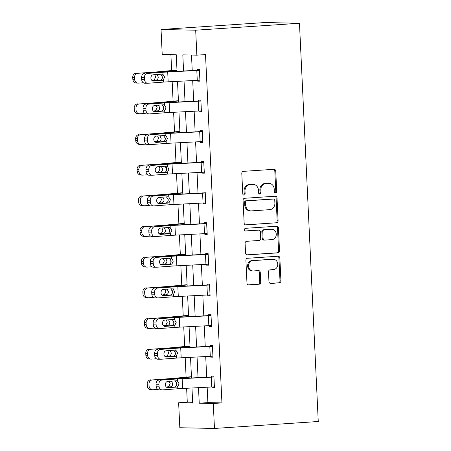 <?xml version="1.0" encoding="UTF-8"?>
<svg xmlns="http://www.w3.org/2000/svg" width="451" height="451" viewBox="0 0 451 451"><rect width="100%" height="100%" fill="white"/><g stroke="black" fill="none" stroke-linecap="round" stroke-linejoin="round"><path stroke-width="0.68" d="M275.6 193.056A1.353 1.19 91.2 0 0 276.722 191.63L275.758 171.126A1.934 1.703 91.2 0 0 273.971 169.311L243.405 171.357A1.934 1.703 91.2 0 0 241.798 173.398L242.768 193.902A1.353 1.19 91.2 0 0 245.141 193.744L245.017 191.089A6.184 5.44 91.2 0 1 250.158 184.549L252.707 184.38A6.184 5.44 91.2 0 1 253.124 184.369A6.184 5.44 91.2 0 1 258.434 190.192L258.558 192.842A1.353 1.19 91.2 0 0 260.932 192.684L260.808 190.034A6.184 5.44 91.2 0 1 265.949 183.495L268.497 183.326A6.184 5.44 91.2 0 1 268.914 183.315A6.184 5.44 91.2 0 1 274.225 189.132L274.349 191.788A1.353 1.19 91.2 0 0 275.6 193.056M275.042 192.943A1.353 1.19 91.2 0 0 275.786 191.607L274.822 171.109A1.934 1.703 91.2 0 0 273.526 169.339M243.461 195.058A1.353 1.19 91.2 0 0 244.205 193.721L244.081 191.072L245.017 191.089M259.252 193.998A1.353 1.19 91.2 0 0 259.996 192.667L259.872 190.012L260.808 190.034M268.959 281.616A1.934 1.703 91.2 0 0 270.747 283.437L279.321 282.862A1.934 1.703 91.2 0 0 280.928 280.815L279.857 258.051A1.934 1.703 91.2 0 0 278.07 256.236L247.503 258.276A1.934 1.703 91.2 0 0 245.896 260.323L246.973 283.087A1.934 1.703 91.2 0 0 248.76 284.902L259.116 284.215A1.934 1.703 91.2 0 0 260.723 282.168L260.266 272.427A1.934 1.703 91.2 0 0 258.479 270.611L253.338 270.955A5.17 4.549 91.2 0 1 252.994 270.961A5.17 4.549 91.2 0 1 248.552 265.898A5.17 4.549 91.2 0 1 252.853 260.633L272.973 259.286A5.17 4.549 91.2 0 1 273.323 259.274A5.17 4.549 91.2 0 1 277.765 264.342A5.17 4.549 91.2 0 1 273.464 269.608L270.11 269.833A1.934 1.703 91.2 0 0 268.503 271.874L268.959 281.616M207.161 387.234L207.888 402.619L221.937 402.906L213.289 403.487L214.462 428.45L318.254 421.505L299.47 23.26L264.827 22.55L161.035 29.495L162.213 54.458L176.262 54.746L177.04 71.343M221.937 402.906L205.509 54.588L196.861 55.169L195.683 30.2L299.47 23.26M276.491 222.856A1.934 1.703 91.2 0 0 278.104 220.81L277.027 198.045A1.934 1.703 91.2 0 0 275.24 196.23L244.673 198.271A1.934 1.703 91.2 0 0 243.066 200.317L244.143 223.082A1.934 1.703 91.2 0 0 245.93 224.897L275.555 222.833A1.934 1.703 91.2 0 0 277.162 220.793L276.091 198.023A1.934 1.703 91.2 0 0 274.794 196.258M278.442 228.048L279.519 250.812A1.934 1.703 91.2 0 1 277.906 252.859L247.345 254.9A1.934 1.703 91.2 0 1 245.558 253.084L245.096 243.343A1.934 1.703 91.2 0 1 246.703 241.302L259.099 240.468A1.934 1.703 91.2 0 0 260.706 238.427L260.402 231.966A1.934 1.703 91.2 0 0 258.615 230.145L245.71 231.013A1.353 1.19 91.2 0 1 245.581 228.307L276.655 226.233A1.934 1.703 91.2 0 1 278.442 228.048L277.506 228.026L278.577 250.795L279.519 250.812M191.5 55.056L192.233 70.576M192.701 80.582L193.676 101.244M194.15 111.25L195.125 131.906M195.593 141.913L196.568 162.569M197.042 172.581L198.017 193.237M198.485 203.243L199.46 223.899M199.934 233.911L200.909 254.567M201.377 264.574L202.352 285.229M202.826 295.236L203.801 315.892M204.269 325.904L205.244 346.56M205.718 356.566L206.693 377.222M197.6 80.34L197.639 81.135L199.979 81.18L199.427 69.386L197.081 69.341L197.132 70.322M199.049 111.002L199.088 111.797L201.428 111.848L200.87 100.054L198.53 100.004L198.575 100.985M200.492 141.665L200.532 142.465L202.871 142.51L202.319 130.717L199.973 130.672L200.024 131.653M201.941 172.333L201.98 173.128L204.32 173.178L203.762 161.379L201.422 161.334L201.467 162.315M203.384 202.995L203.424 203.79L205.763 203.841L205.211 192.047L202.865 191.996L202.916 192.983M204.833 233.663L204.872 234.458L207.212 234.503L206.654 222.709L204.314 222.664L204.359 223.645M206.282 264.325L206.316 265.12L208.655 265.171L208.103 253.377L205.763 253.327L205.808 254.313M207.725 294.988L207.764 295.788L210.104 295.833L209.546 284.04L207.206 283.995L207.251 284.976M209.174 325.656L209.208 326.451L211.547 326.501L210.995 314.708L208.655 314.657L208.7 315.638M210.617 356.318L210.656 357.119L212.996 357.164L212.438 345.37L210.098 345.325L210.143 346.306M212.066 386.986L212.1 387.781L214.439 387.832L213.887 376.033L211.547 375.987L211.592 376.968M170.901 54.633L171.651 70.536M172.169 81.625L173.094 101.199M173.618 112.288L174.543 131.867M175.061 142.95L175.986 162.529M176.51 173.618L177.435 193.191M177.953 204.28L178.878 223.859M179.402 234.948L180.327 254.522M180.845 265.611L181.77 285.19M182.294 296.273L183.219 315.852M183.737 326.941L184.662 346.515M185.186 357.604L186.111 377.183M186.629 388.272L187.289 402.196L192.65 402.309M214.462 428.45L179.819 427.74L178.641 402.777L192.684 403.064L191.974 388.001M187.289 402.196L178.641 402.777M198.508 387.668L199.241 403.2L213.289 403.487M196.861 55.169L182.813 54.881L183.574 71.016M184.047 81.022L185.023 101.678M185.491 111.685L186.466 132.346M186.94 142.353L187.915 163.008M188.383 173.015L189.358 193.671M189.832 203.683L190.807 224.339M191.275 234.345L192.25 255.001M192.724 265.013L193.699 285.669M194.172 295.676L195.142 316.331M195.616 326.338L196.591 346.994M197.064 357.006L198.034 377.662M195.683 30.2L161.035 29.495M191.506 377.989L190.531 357.333M190.057 347.326L189.082 326.671M188.608 316.664L187.639 296.008M187.165 285.996L186.19 265.34M185.716 255.334L184.747 234.678M184.273 224.666L183.298 204.01M182.824 194.003L181.854 173.347M181.381 163.341L180.406 142.679M179.932 132.673L178.962 112.017M178.489 102.011L177.514 81.355M207.888 402.619L199.241 403.2M197.639 81.135L199.973 80.977M199.088 111.797L201.417 111.645M200.532 142.465L202.865 142.307M201.98 173.128L204.309 172.97M203.424 203.79L205.757 203.638M204.872 234.458L207.201 234.3M206.316 265.12L208.65 264.968M207.764 295.788L210.093 295.63M209.208 326.451L211.542 326.298M210.656 357.119L212.985 356.961M212.1 387.781L214.434 387.623M268.914 183.315L267.979 183.298A6.184 5.44 91.2 0 0 267.561 183.303L268.497 183.326M259.872 190.012A6.184 5.44 91.2 0 1 265.013 183.472L267.561 183.303M253.124 184.369L252.188 184.352A6.184 5.44 91.2 0 0 251.771 184.363L252.707 184.38M244.081 191.072A6.184 5.44 91.2 0 1 249.223 184.532L251.771 184.363M245.44 224.852L275.555 222.833M274.749 200.323A1.353 1.19 91.2 0 0 273.498 199.054L246.669 200.847A1.353 1.19 91.2 0 0 245.547 202.279L245.677 205.075A6.184 5.44 91.2 0 0 250.987 210.899A6.184 5.44 91.2 0 0 251.404 210.888L269.737 209.659A6.184 5.44 91.2 0 0 274.885 203.125L274.749 200.323M272.742 199.038A1.353 1.19 91.2 0 0 272.562 199.038L273.498 199.054M250.987 210.899L250.046 210.876A6.184 5.44 91.2 0 1 244.741 205.058L244.611 202.262A1.353 1.19 91.2 0 1 245.733 200.83L272.562 199.038M246.855 254.854L276.97 252.836A1.934 1.703 91.2 0 0 278.577 250.795M257.938 230.134A1.934 1.703 91.2 0 0 257.679 230.128L245.299 230.957M271.959 239.611A5.17 4.549 91.2 0 0 276.266 234.345A5.17 4.549 91.2 0 0 271.823 229.277A5.17 4.549 91.2 0 0 271.474 229.288L264.387 229.762A1.934 1.703 91.2 0 0 262.781 231.803L263.085 238.269A1.934 1.703 91.2 0 0 264.872 240.084L271.959 239.611M271.823 229.277L270.888 229.26A5.17 4.549 91.2 0 0 270.538 229.266L271.474 229.288M263.936 240.067A1.934 1.703 91.2 0 1 262.149 238.246L261.845 231.786A1.934 1.703 91.2 0 1 263.452 229.745L270.538 229.266M277.506 228.026A1.934 1.703 91.2 0 0 276.209 226.261M273.323 259.274L272.387 259.257A5.17 4.549 91.2 0 0 272.038 259.263L272.973 259.286M252.994 270.961L252.053 270.944A5.17 4.549 91.2 0 1 247.61 265.876A5.17 4.549 91.2 0 1 251.917 260.61L272.038 259.263M248.27 284.857L258.181 284.192A1.934 1.703 91.2 0 0 259.787 282.151L259.331 272.404A1.934 1.703 91.2 0 0 258.034 270.639M270.256 283.386L278.385 282.839A1.934 1.703 91.2 0 0 279.992 280.798L278.921 258.028A1.934 1.703 91.2 0 0 277.624 256.264M176.978 70.046L158.064 71.799A9.849 0.361 177.3 0 1 153.926 72.104L138.012 73.276A3.941 3.67 92.7 0 0 134.528 77.431L132.746 77.346A3.941 3.67 -87.3 0 1 136.23 73.192M176.995 70.328L161.909 71.732A14.77 0.541 177.3 0 1 155.708 72.188L138.012 73.276M143.395 82.798L138.474 83.102A3.941 3.67 92.7 0 1 138.102 83.102L136.32 83.023A3.941 3.67 -87.3 0 1 132.842 79.314L132.746 77.346M156.999 74.494L158.245 76.952C158.245 78.609 157.523 79.686 156.085 80.193L151.795 80.317M132.842 79.314L134.618 79.393L134.528 77.431M134.618 79.393A3.941 3.67 92.7 0 0 138.102 83.102M151.987 80.498L155.533 80.284M152.945 80.25L154.287 79.816L155.696 76.918L154.687 74.663M199.934 80.199L168.167 81.823A9.849 0.361 -2.7 0 0 163.358 82.116L147.928 83.249A3.941 3.202 90.2 0 1 147.725 83.255A3.941 3.202 90.2 0 1 144.545 79.551L144.45 77.583L141.586 77.572L141.682 79.539L144.545 79.551M199.46 70.164L167.248 71.839A14.77 0.541 -2.7 0 0 160.032 72.278L147.466 73.417A3.941 3.202 90.2 0 0 144.45 77.583M199.472 70.373L167.704 71.997A9.849 0.361 -2.7 0 0 162.896 72.29L147.466 73.417M152.647 80.904L160.409 80.284C161.734 79.776 162.422 78.694 162.478 77.042L160.714 74.28M141.586 77.572A3.941 3.202 -89.8 0 1 144.602 73.406M145.064 83.238A3.941 3.202 -89.8 0 1 144.861 83.243A3.941 3.202 -89.8 0 1 141.682 79.539M161.791 74.144L162.997 74.404L164.604 77.104L163.262 80.002L162.089 80.436L153.599 81.056A3.151 2.565 -89.8 0 1 153.441 81.062A3.151 2.565 -89.8 0 1 150.893 78.102A3.151 2.565 -89.8 0 1 153.306 74.765L162.01 74.139M178.427 100.708L159.507 102.462A9.849 0.361 177.3 0 1 155.375 102.772L139.455 103.939A3.941 3.67 92.7 0 0 135.976 108.093L134.195 108.009A3.941 3.67 -87.3 0 1 137.673 103.854M178.438 100.99L163.358 102.394A14.77 0.541 177.3 0 1 157.151 102.856L139.455 103.939M144.844 113.466L139.917 113.765A3.941 3.67 92.7 0 1 139.551 113.77L137.769 113.686A3.941 3.67 -87.3 0 1 134.285 109.976L134.195 108.009M158.448 105.162L159.693 107.62C159.693 109.272 158.972 110.354 157.529 110.856L153.239 110.985M134.285 109.976L136.067 110.061L135.976 108.093M136.067 110.061A3.941 3.67 92.7 0 0 139.551 113.77M153.43 111.166L156.976 110.946M154.389 110.912L155.736 110.484L157.14 107.586L156.136 105.331M179.876 131.371L160.956 133.13A9.849 0.361 177.3 0 1 156.818 133.434L140.904 134.601A3.941 3.67 92.7 0 0 137.42 138.761L135.638 138.677A3.941 3.67 -87.3 0 1 139.122 134.522M179.887 131.658L164.801 133.062A14.77 0.541 177.3 0 1 158.6 133.519L140.904 134.601M146.287 144.128L141.366 144.433A3.941 3.67 92.7 0 1 140.994 144.433L139.212 144.348A3.941 3.67 -87.3 0 1 135.734 140.639L135.638 138.677M159.891 135.824L161.137 138.282C161.137 139.934 160.415 141.016 158.977 141.524L154.687 141.648M135.734 140.639L137.516 140.723L137.42 138.761M137.516 140.723A3.941 3.67 92.7 0 0 140.994 144.433M154.879 141.828L158.425 141.614M155.837 141.58L157.185 141.146L158.589 138.248L157.585 135.993M201.383 110.861L169.615 112.491A9.849 0.361 -2.7 0 0 164.807 112.784L149.377 113.911A3.941 3.202 90.2 0 1 149.174 113.923A3.941 3.202 90.2 0 1 145.989 110.219L145.899 108.251L143.035 108.24L143.125 110.207L145.989 110.219M200.909 100.832L168.691 102.501A14.77 0.541 -2.7 0 0 161.475 102.941L148.909 104.085A3.941 3.202 90.2 0 0 145.899 108.251M200.915 101.035L169.153 102.659A9.849 0.361 -2.7 0 0 164.344 102.952L148.909 104.085M154.095 111.572L161.853 110.946C163.177 110.439 163.871 109.356 163.922 107.704L162.163 104.942M143.035 108.24A3.941 3.202 -89.8 0 1 146.045 104.074M146.507 113.9A3.941 3.202 -89.8 0 1 146.31 113.911A3.941 3.202 -89.8 0 1 143.125 110.207M163.239 104.807L164.44 105.072L166.047 107.766L164.705 110.664L163.533 111.098L155.048 111.724A3.151 2.565 -89.8 0 1 154.885 111.73A3.151 2.565 -89.8 0 1 152.342 108.764A3.151 2.565 -89.8 0 1 154.749 105.433L163.459 104.807M202.826 141.529L171.059 143.153A9.849 0.361 -2.7 0 0 166.25 143.446L150.82 144.579A3.941 3.202 90.2 0 1 150.617 144.585A3.941 3.202 90.2 0 1 147.438 140.881L147.347 138.914L144.478 138.902L144.574 140.87L147.438 140.881M202.352 131.495L170.14 133.169A14.77 0.541 -2.7 0 0 162.924 133.609L150.358 134.748A3.941 3.202 90.2 0 0 147.347 138.914M202.364 131.698L170.596 133.327A9.849 0.361 -2.7 0 0 165.788 133.62L150.358 134.748M155.539 142.234L163.301 141.614C164.626 141.101 165.314 140.024 165.37 138.367L163.606 135.61M144.478 138.902A3.941 3.202 -89.8 0 1 147.494 134.736M147.956 144.568A3.941 3.202 -89.8 0 1 147.753 144.574A3.941 3.202 -89.8 0 1 144.574 140.87M164.683 135.475L165.889 135.734L167.496 138.429L166.154 141.326L164.981 141.766L156.491 142.386A3.151 2.565 -89.8 0 1 156.334 142.392A3.151 2.565 -89.8 0 1 153.785 139.427A3.151 2.565 -89.8 0 1 156.198 136.095L164.903 135.469M181.319 162.039L162.399 163.792A9.849 0.361 177.3 0 1 158.267 164.102L142.347 165.269A3.941 3.67 92.7 0 0 138.869 169.424L137.087 169.339A3.941 3.67 -87.3 0 1 140.565 165.184M181.33 162.321L166.25 163.724A14.77 0.541 177.3 0 1 160.043 164.181L142.347 165.269M147.736 174.796L142.809 175.095A3.941 3.67 92.7 0 1 142.443 175.101L140.661 175.016A3.941 3.67 -87.3 0 1 137.177 171.307L137.087 169.339M161.34 166.492L162.585 168.945C162.585 170.602 161.864 171.679 160.421 172.186L156.131 172.31M137.177 171.307L138.959 171.391L138.869 169.424M138.959 171.391A3.941 3.67 92.7 0 0 142.443 175.101M156.322 172.496L159.868 172.276M157.281 172.243L158.628 171.808L160.032 168.911L159.028 166.661M182.768 192.701L163.848 194.46A9.849 0.361 177.3 0 1 159.71 194.764L143.796 195.931A3.941 3.67 92.7 0 0 140.312 200.086L138.53 200.007A3.941 3.67 -87.3 0 1 142.014 195.847M182.779 192.983L167.693 194.387A14.77 0.541 177.3 0 1 161.492 194.849L143.796 195.931M149.18 205.459L144.258 205.763A3.941 3.67 92.7 0 1 143.886 205.763L142.104 205.679A3.941 3.67 -87.3 0 1 138.626 201.969L138.53 200.007M162.783 197.155L164.029 199.613C164.029 201.264 163.313 202.347 161.87 202.854L157.579 202.978M138.626 201.969L140.408 202.054L140.312 200.086M140.408 202.054A3.941 3.67 92.7 0 0 143.886 205.763M157.771 203.159L161.317 202.939M158.729 202.905L160.077 202.476L161.481 199.579L160.477 197.324M184.211 223.369L165.291 225.122A9.849 0.361 177.3 0 1 161.159 225.427L145.239 226.599A3.941 3.67 92.7 0 0 141.761 230.754L139.979 230.67A3.941 3.67 -87.3 0 1 143.457 226.515M184.222 223.651L169.142 225.055A14.77 0.541 177.3 0 1 162.935 225.511L145.239 226.599M150.628 236.127L145.701 236.425A3.941 3.67 92.7 0 1 145.335 236.431L143.553 236.347A3.941 3.67 -87.3 0 1 140.069 232.637L139.979 230.67M164.232 227.817L165.478 230.275C165.478 231.932 164.756 233.009 163.313 233.517L159.023 233.641M140.069 232.637L141.851 232.722L141.761 230.754M141.851 232.722A3.941 3.67 92.7 0 0 145.335 236.431M159.214 233.821L162.766 233.607M160.173 233.573L161.52 233.139L162.924 230.241L161.92 227.992M204.275 172.192L172.507 173.821A9.849 0.361 -2.7 0 0 167.699 174.109L152.269 175.242A3.941 3.202 90.2 0 1 152.066 175.247A3.941 3.202 90.2 0 1 148.881 171.543L148.791 169.582L145.927 169.57L146.017 171.532L148.881 171.543M203.801 162.163L171.583 163.831A14.77 0.541 -2.7 0 0 164.367 164.271L151.801 165.416A3.941 3.202 90.2 0 0 148.791 169.582M203.807 162.366L172.045 163.989A9.849 0.361 -2.7 0 0 167.236 164.282L151.801 165.416M156.987 172.902L164.745 172.276C166.069 171.769 166.763 170.687 166.814 169.035L165.055 166.272M145.927 169.57A3.941 3.202 -89.8 0 1 148.937 165.404M149.399 175.23A3.941 3.202 -89.8 0 1 149.202 175.236A3.941 3.202 -89.8 0 1 146.017 171.532M166.131 166.137L167.332 166.402L168.939 169.097L167.597 171.994L166.425 172.429L157.94 173.049A3.151 2.565 -89.8 0 1 157.777 173.054A3.151 2.565 -89.8 0 1 155.234 170.095A3.151 2.565 -89.8 0 1 157.641 166.763L166.351 166.131M205.718 202.86L173.956 204.483A9.849 0.361 -2.7 0 0 169.142 204.777L153.712 205.91A3.941 3.202 90.2 0 1 153.509 205.915A3.941 3.202 90.2 0 1 150.33 202.211L150.239 200.244L147.37 200.233L147.466 202.2L150.33 202.211M205.244 192.825L173.032 194.499A14.77 0.541 -2.7 0 0 165.816 194.933L153.25 196.078A3.941 3.202 90.2 0 0 150.239 200.244M205.256 193.028L173.488 194.657A9.849 0.361 -2.7 0 0 168.68 194.945L153.25 196.078M158.436 203.564L166.194 202.939C167.518 202.431 168.206 201.355 168.262 199.697L166.498 196.94M147.37 200.233A3.941 3.202 -89.8 0 1 150.386 196.067M150.848 205.898A3.941 3.202 -89.8 0 1 150.645 205.904A3.941 3.202 -89.8 0 1 147.466 202.2M167.575 196.805L168.781 197.064L170.388 199.759L169.046 202.657L167.873 203.097L159.383 203.717A3.151 2.565 -89.8 0 1 159.226 203.722A3.151 2.565 -89.8 0 1 156.677 200.757A3.151 2.565 -89.8 0 1 159.09 197.425L167.795 196.799M207.167 233.522L175.4 235.146A9.849 0.361 -2.7 0 0 170.591 235.439L155.161 236.572A3.941 3.202 90.2 0 1 154.958 236.578A3.941 3.202 90.2 0 1 151.778 232.874L151.683 230.912L148.819 230.901L148.909 232.863L151.778 232.874M206.693 223.493L174.475 225.162A14.77 0.541 -2.7 0 0 167.259 225.601L154.693 226.746A3.941 3.202 90.2 0 0 151.683 230.912M206.699 223.696L174.937 225.32A9.849 0.361 -2.7 0 0 170.128 225.613L154.693 226.746M159.88 234.227L167.637 233.607C168.962 233.099 169.655 232.017 169.706 230.365L167.947 227.603M148.819 230.901A3.941 3.202 -89.8 0 1 151.829 226.735M152.291 236.561A3.941 3.202 -89.8 0 1 152.094 236.566A3.941 3.202 -89.8 0 1 148.909 232.863M169.024 227.467L170.224 227.727L171.831 230.427L170.489 233.325L169.317 233.759L160.832 234.379A3.151 2.565 -89.8 0 1 160.669 234.385A3.151 2.565 -89.8 0 1 158.126 231.425A3.151 2.565 -89.8 0 1 160.533 228.093L169.243 227.462M185.66 254.031L166.74 255.785A9.849 0.361 177.3 0 1 162.602 256.095L146.688 257.262A3.941 3.67 92.7 0 0 143.204 261.417L141.422 261.332A3.941 3.67 -87.3 0 1 144.906 257.177M185.671 254.313L170.585 255.717A14.77 0.541 177.3 0 1 164.384 256.179L146.688 257.262M152.072 266.789L147.15 267.088A3.941 3.67 92.7 0 1 146.778 267.093L144.996 267.009A3.941 3.67 -87.3 0 1 141.518 263.299L141.422 261.332M165.675 258.485L166.921 260.943C166.921 262.595 166.205 263.677 164.762 264.179L160.471 264.309M141.518 263.299L143.3 263.384L143.204 261.417M143.3 263.384A3.941 3.67 92.7 0 0 146.778 267.093M160.663 264.489L164.209 264.269M161.621 264.235L162.969 263.807L164.373 260.909L163.369 258.654M208.61 264.185L176.848 265.814A9.849 0.361 -2.7 0 0 172.034 266.107L156.604 267.234A3.941 3.202 90.2 0 1 156.401 267.246A3.941 3.202 90.2 0 1 153.222 263.542L153.131 261.574L150.262 261.563L150.358 263.531L153.222 263.542M208.136 254.155L175.924 255.83A14.77 0.541 -2.7 0 0 168.708 256.264L156.142 257.408A3.941 3.202 90.2 0 0 153.131 261.574M208.148 254.358L176.38 255.982A9.849 0.361 -2.7 0 0 171.572 256.275L156.142 257.408M161.328 264.895L169.086 264.269C170.41 263.762 171.098 262.679 171.155 261.028L169.39 258.271M150.262 261.563A3.941 3.202 -89.8 0 1 153.278 257.397M153.74 267.223A3.941 3.202 -89.8 0 1 153.537 267.234A3.941 3.202 -89.8 0 1 150.358 263.531M170.467 258.135L171.673 258.395L173.28 261.09L171.938 263.987L170.766 264.421L162.275 265.047A3.151 2.565 -89.8 0 1 162.118 265.053A3.151 2.565 -89.8 0 1 159.569 262.087A3.151 2.565 -89.8 0 1 161.982 258.756L170.687 258.13M187.103 284.694L168.184 286.453A9.849 0.361 177.3 0 1 164.051 286.757L148.131 287.924A3.941 3.67 92.7 0 0 144.653 292.085L142.871 292A3.941 3.67 -87.3 0 1 146.35 287.845M187.114 284.981L172.034 286.385A14.77 0.541 177.3 0 1 165.827 286.842L148.131 287.924M153.52 297.451L148.593 297.756A3.941 3.67 92.7 0 1 148.227 297.756L146.445 297.677A3.941 3.67 -87.3 0 1 142.961 293.967L142.871 292M167.124 289.147L168.37 291.605C168.37 293.263 167.648 294.34 166.205 294.847L161.92 294.971M142.961 293.967L144.743 294.046L144.653 292.085M144.743 294.046A3.941 3.67 92.7 0 0 148.227 297.756M162.112 295.151L165.658 294.937M163.065 294.903L164.412 294.469L165.821 291.572L164.812 289.317M210.059 294.853L178.292 296.476A9.849 0.361 -2.7 0 0 173.483 296.769L158.053 297.902A3.941 3.202 90.2 0 1 157.85 297.908A3.941 3.202 90.2 0 1 154.67 294.204L154.575 292.237L151.711 292.225L151.801 294.193L154.67 294.204M209.585 284.818L177.367 286.492A14.77 0.541 -2.7 0 0 170.157 286.932L157.585 288.071A3.941 3.202 90.2 0 0 154.575 292.237M209.597 285.026L177.829 286.65A9.849 0.361 -2.7 0 0 173.021 286.943L157.585 288.071M162.772 295.557L170.529 294.937C171.854 294.43 172.547 293.347 172.598 291.69L170.839 288.933M151.711 292.225A3.941 3.202 -89.8 0 1 154.721 288.059M155.189 297.891A3.941 3.202 -89.8 0 1 154.986 297.897A3.941 3.202 -89.8 0 1 151.801 294.193M171.916 288.798L173.116 289.057L174.723 291.752L173.381 294.655L172.209 295.089L163.724 295.709A3.151 2.565 -89.8 0 1 163.561 295.715A3.151 2.565 -89.8 0 1 161.018 292.755A3.151 2.565 -89.8 0 1 163.425 289.418L172.135 288.792M188.552 315.362L169.632 317.115A9.849 0.361 177.3 0 1 165.494 317.425L149.58 318.592A3.941 3.67 92.7 0 0 146.096 322.747L144.314 322.662A3.941 3.67 -87.3 0 1 147.798 318.507M188.563 315.644L173.477 317.047A14.77 0.541 177.3 0 1 167.276 317.504L149.58 318.592M154.964 328.119L150.042 328.418A3.941 3.67 92.7 0 1 149.67 328.424L147.889 328.339A3.941 3.67 -87.3 0 1 144.41 324.63L144.314 322.662M168.567 319.815L169.813 322.273C169.813 323.925 169.097 325.008 167.654 325.509L163.363 325.639M144.41 324.63L146.192 324.714L146.096 322.747M146.192 324.714A3.941 3.67 92.7 0 0 149.67 328.424M163.555 325.819L167.101 325.599M164.514 325.566L165.861 325.132L167.265 322.24L166.261 319.985M211.502 325.515L179.74 327.144A9.849 0.361 -2.7 0 0 174.926 327.437L159.496 328.565A3.941 3.202 90.2 0 1 159.299 328.57A3.941 3.202 90.2 0 1 156.114 324.867L156.023 322.905L153.154 322.893L153.25 324.855L156.114 324.867M211.029 315.486L178.816 317.154A14.77 0.541 -2.7 0 0 171.6 317.594L159.034 318.739A3.941 3.202 90.2 0 0 156.023 322.905M211.04 315.689L179.272 317.312A9.849 0.361 -2.7 0 0 174.464 317.605L159.034 318.739M164.22 326.225L171.978 325.599C173.302 325.092 173.99 324.01 174.047 322.358L172.282 319.596M153.154 322.893A3.941 3.202 -89.8 0 1 156.17 318.727M156.632 328.553A3.941 3.202 -89.8 0 1 156.429 328.559A3.941 3.202 -89.8 0 1 153.25 324.855M173.359 319.46L174.565 319.725L176.172 322.42L174.83 325.318L173.658 325.752L165.167 326.377A3.151 2.565 -89.8 0 1 165.01 326.383A3.151 2.565 -89.8 0 1 162.461 323.418A3.151 2.565 -89.8 0 1 164.874 320.086L173.579 319.46M189.995 346.024L171.076 347.783A9.849 0.361 177.3 0 1 166.943 348.087L151.023 349.254A3.941 3.67 92.7 0 0 147.545 353.415L145.763 353.33A3.941 3.67 -87.3 0 1 149.242 349.17M190.012 346.306L174.926 347.71A14.77 0.541 177.3 0 1 168.719 348.172L151.023 349.254M156.412 358.782L151.491 359.086A3.941 3.67 92.7 0 1 151.119 359.086L149.337 359.002A3.941 3.67 -87.3 0 1 145.853 355.292L145.763 353.33M170.016 350.478L171.262 352.936C171.262 354.587 170.54 355.67 169.097 356.177L164.812 356.301M145.853 355.292L147.635 355.377L147.545 353.415M147.635 355.377A3.941 3.67 92.7 0 0 151.119 359.086M165.004 356.482L168.55 356.267M165.957 356.228L167.304 355.8L168.713 352.902L167.704 350.647M212.951 356.183L181.184 357.806A9.849 0.361 -2.7 0 0 176.375 358.1L160.945 359.233A3.941 3.202 90.2 0 1 160.742 359.238A3.941 3.202 90.2 0 1 157.562 355.535L157.467 353.567L154.603 353.556L154.693 355.523L157.562 355.535M212.477 346.148L180.259 347.822A14.77 0.541 -2.7 0 0 173.049 348.262L160.477 349.401A3.941 3.202 90.2 0 0 157.467 353.567M212.489 346.351L180.721 347.98A9.849 0.361 -2.7 0 0 175.913 348.273L160.477 349.401M165.664 356.888L173.426 356.262C174.746 355.754 175.439 354.678 175.49 353.02L173.731 350.264M154.603 353.556A3.941 3.202 -89.8 0 1 157.613 349.39M158.081 359.221A3.941 3.202 -89.8 0 1 157.878 359.227A3.941 3.202 -89.8 0 1 154.693 355.523M174.808 350.128L176.008 350.388L177.615 353.082L176.273 355.98L175.101 356.42L166.616 357.04A3.151 2.565 -89.8 0 1 166.453 357.045A3.151 2.565 -89.8 0 1 163.91 354.08A3.151 2.565 -89.8 0 1 166.318 350.748L175.027 350.123M191.444 376.692L172.524 378.445A9.849 0.361 177.3 0 1 168.386 378.75L152.472 379.922A3.941 3.67 92.7 0 0 148.988 384.077L147.206 383.993A3.941 3.67 -87.3 0 1 150.69 379.838M191.455 376.974L176.369 378.378A14.77 0.541 177.3 0 1 170.168 378.834L152.472 379.922M157.856 389.45L152.934 389.749A3.941 3.67 92.7 0 1 152.562 389.754L150.781 389.67A3.941 3.67 -87.3 0 1 147.302 385.96L147.206 383.993M171.459 381.146L172.705 383.598C172.705 385.255 171.989 386.332 170.546 386.84L166.256 386.964M147.302 385.96L149.084 386.045L148.988 384.077M149.084 386.045A3.941 3.67 92.7 0 0 152.562 389.754M166.447 387.144L169.993 386.93M167.406 386.896L168.753 386.462L170.157 383.564L169.153 381.315M214.394 386.845L182.632 388.474A9.849 0.361 -2.7 0 0 177.818 388.762L162.388 389.895A3.941 3.202 90.2 0 1 162.191 389.901A3.941 3.202 90.2 0 1 159.006 386.197L158.915 384.235L156.052 384.224L156.142 386.186L159.006 386.197M213.921 376.816L181.708 378.485A14.77 0.541 -2.7 0 0 174.492 378.925L161.926 380.069A3.941 3.202 90.2 0 0 158.915 384.235M213.932 377.019L182.165 378.643A9.849 0.361 -2.7 0 0 177.356 378.936L161.926 380.069M167.112 387.556L174.87 386.93C176.194 386.422 176.882 385.34 176.939 383.688L175.174 380.926M156.052 384.224A3.941 3.202 -89.8 0 1 159.062 380.058M159.524 389.884A3.941 3.202 -89.8 0 1 159.321 389.889A3.941 3.202 -89.8 0 1 156.142 386.186M176.251 380.791L177.457 381.056L179.064 383.75L177.722 386.648L176.55 387.082L168.06 387.702A3.151 2.565 -89.8 0 1 167.902 387.708A3.151 2.565 -89.8 0 1 165.354 384.748A3.151 2.565 -89.8 0 1 167.766 381.416L176.471 380.785M275.786 191.607L276.722 191.63M244.205 193.721L245.141 193.744M259.996 192.667L260.932 192.684M265.013 183.472L265.949 183.495M249.223 184.532L250.158 184.549M274.822 171.109L275.758 171.126M276.091 198.023L277.027 198.045M277.162 220.793L278.104 220.81M245.733 200.83L246.669 200.847M244.611 202.262L245.547 202.279M244.741 205.058L245.677 205.075M276.97 252.836L277.906 252.859M257.679 230.128L258.615 230.145M263.452 229.745L264.387 229.762M261.845 231.786L262.781 231.803M262.149 238.246L263.085 238.269M251.917 260.61L252.853 260.633M259.331 272.404L260.266 272.427M259.787 282.151L260.723 282.168M258.181 284.192L259.116 284.215M278.921 258.028L279.857 258.051M279.992 280.798L280.928 280.815M278.385 282.839L279.321 282.862M156.108 80.65L156.085 80.193M162.23 78.502L162.095 75.616M161.932 72.143L161.909 71.732M155.725 72.594L155.708 72.188M199.438 70.373L199.9 80.199M163.262 80.002L163.358 82.116M162.896 72.29L162.997 74.404M167.704 71.997L168.167 81.823M196.805 70.525L197.267 80.357M153.278 81.056L153.599 81.056M162.089 80.436L159.93 80.374M157.551 111.318L157.529 110.856M163.674 109.165L163.538 106.284M163.375 102.811L163.358 102.394M157.173 103.256L157.151 102.856M159 141.98L158.977 141.524M165.122 139.833L164.987 136.946M164.824 133.473L164.801 133.062M158.617 133.924L158.6 133.519M200.881 101.035L201.343 110.867M164.705 110.664L164.807 112.784M164.344 102.952L164.44 105.072M169.153 102.659L169.615 112.491M198.248 101.193L198.711 111.019M154.727 111.718L155.048 111.724M163.533 111.098L161.373 111.036M202.33 131.703L202.792 141.529M166.154 141.326L166.25 143.446M165.788 133.62L165.889 135.734M170.596 133.327L171.059 143.153M199.697 131.855L200.159 141.682M156.17 142.386L156.491 142.386M164.981 141.766L162.822 141.704M160.443 172.648L160.421 172.186M166.566 170.495L166.43 167.614M166.267 164.141L166.25 163.724M160.066 164.587L160.043 164.181M161.892 203.311L161.87 202.854M168.014 201.163L167.879 198.277M167.716 194.804L167.693 194.387M161.509 195.249L161.492 194.849M163.335 233.973L163.313 233.517M169.458 231.825L169.322 228.939M169.159 225.472L169.142 225.055M162.958 225.917L162.935 225.511M203.773 162.366L204.241 172.197M167.597 171.994L167.699 174.109M167.236 164.282L167.332 166.402M172.045 163.989L172.507 173.821M201.14 162.518L201.603 172.35M157.619 173.049L157.94 173.049M166.425 172.429L164.265 172.367M205.222 193.034L205.684 202.86M169.046 202.657L169.142 204.777M168.68 194.945L168.781 197.064M173.488 194.657L173.956 204.483M202.589 193.186L203.051 203.012M159.062 203.717L159.383 203.717M167.873 203.097L165.714 203.029M206.665 223.696L207.133 233.522M170.489 233.325L170.591 235.439M170.128 225.613L170.224 227.727M174.937 225.32L175.4 235.146M204.032 223.848L204.495 233.68M160.511 234.379L160.832 234.379M169.317 233.759L167.158 233.697M164.784 264.641L164.762 264.179M170.906 262.493L170.771 259.607M170.608 256.134L170.585 255.717M164.401 256.58L164.384 256.179M208.114 254.358L208.576 264.19M171.938 263.987L172.034 266.107M171.572 256.275L171.673 258.395M176.38 255.982L176.848 265.814M205.481 254.516L205.944 264.342M161.954 265.047L162.275 265.047M170.766 264.421L168.606 264.359M166.227 295.304L166.205 294.847M172.35 293.156L172.214 290.269M172.051 286.797L172.034 286.385M165.85 287.248L165.827 286.842M209.557 285.026L210.025 294.853M173.381 294.655L173.483 296.769M173.021 286.943L173.116 289.057M177.829 286.65L178.292 296.476M206.924 285.179L207.387 295.01M163.403 295.709L163.724 295.709M172.209 295.089L170.05 295.027M167.676 325.972L167.654 325.509M173.798 323.818L173.663 320.937M173.5 317.465L173.477 317.047M167.293 317.91L167.276 317.504M211.006 315.689L211.468 325.521M174.83 325.318L174.926 327.437M174.464 317.605L174.565 319.725M179.272 317.312L179.74 327.144M208.373 315.847L208.836 325.673M164.846 326.372L165.167 326.377M173.658 325.752L171.498 325.69M169.119 356.634L169.097 356.177M175.242 354.486L175.106 351.6M174.943 348.127L174.926 347.71M168.742 348.578L168.719 348.172M212.449 346.357L212.917 356.183M176.273 355.98L176.375 358.1M175.913 348.273L176.008 350.388M180.721 347.98L181.184 357.806M209.816 346.509L210.279 356.335M166.295 357.04L166.616 357.04M175.101 356.42L172.942 356.352M170.568 387.302L170.546 386.84M176.691 385.148L176.555 382.262M176.392 378.795L176.369 378.378M170.185 379.24L170.168 378.834M213.898 377.019L214.36 386.851M177.722 386.648L177.818 388.762M177.356 378.936L177.457 381.056M182.165 378.643L182.632 388.474M211.265 377.171L211.728 387.003M167.738 387.702L168.06 387.702M176.55 387.082L174.39 387.02M272.652 199.032L273.588 199.054M257.809 230.128L258.744 230.145M263.807 240.067L264.743 240.09M144.861 83.243L147.725 83.255M146.31 113.911L149.174 113.923M147.753 144.574L150.617 144.585M149.202 175.236L152.066 175.247M150.645 205.904L153.509 205.915M152.094 236.566L154.958 236.578M153.537 267.234L156.401 267.246M154.986 297.897L157.85 297.908M156.429 328.559L159.299 328.57M157.878 359.227L160.742 359.238M159.321 389.889L162.191 389.901"/></g></svg>
